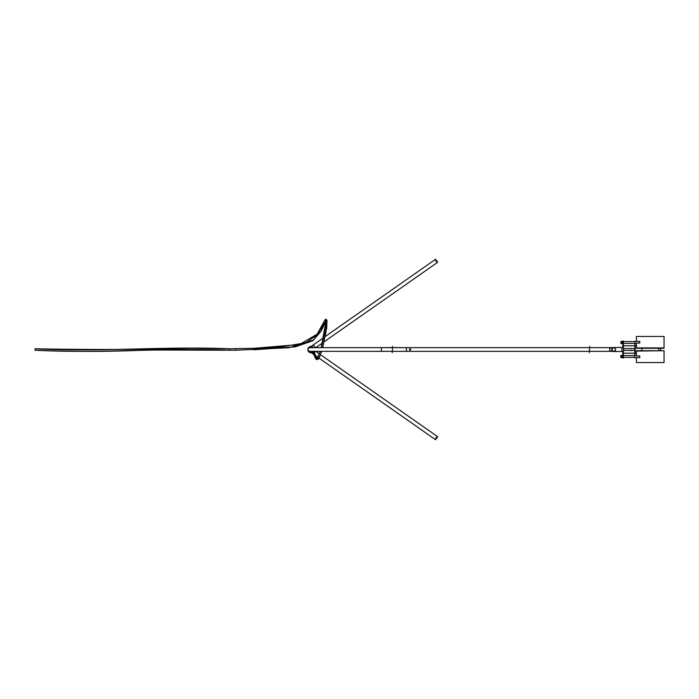<?xml version="1.0" encoding="UTF-8"?>
<svg xmlns="http://www.w3.org/2000/svg" width="699" height="699" viewBox="0 0 699 699"><rect width="100%" height="100%" fill="white"/><g stroke="black" fill="none" stroke-linecap="round" stroke-linejoin="round"><path stroke-width="1.05" d="M381.374 351.344L381.374 347.656L309.91 347.656A1.844 1.844 0 0 0 308.067 349.5A1.844 1.844 0 0 0 309.91 351.344L392.209 351.344M410.654 349.753L410.654 349.247M589.309 351.344L406.416 351.344L406.416 347.656L589.309 347.656M323.541 337.704L311.02 346.468A3.128 3.128 0 0 0 307.857 349.605A3.128 3.128 0 0 0 313.598 351.344M310.749 346.669L308.853 347.988A1.844 1.844 0 0 0 308.853 351.012L311.055 352.549M313.379 344.825L315.363 347.656L313.379 344.825M311.291 352.715L313.379 354.175L313.755 353.642L313.379 354.175L435.582 439.75L436.429 438.544L435.678 438.011L436.097 437.408L436.849 437.941L437.696 436.726L320.57 354.716M314.445 352.654L315.363 351.344L314.445 352.654M323.987 341.89L437.696 262.274L436.849 261.059L436.097 261.592L435.678 260.989L436.429 260.456L435.582 259.25L325.131 336.595M322.335 343.052L315.747 347.656M319.391 353.886L315.747 351.344M410.103 348.862L410.103 350.138L410.103 348.862M410.103 348.888A0.612 0.612 0 0 0 409.492 349.5A0.612 0.612 0 0 0 410.103 350.112L410.103 348.888L410.103 350.112A0.612 0.612 0 0 0 410.715 349.5A0.612 0.612 0 0 0 410.103 348.888M612.962 347.656L589.676 347.656M392.585 351.344L406.416 351.344L406.416 347.656L392.585 347.656M612.962 351.344L589.676 351.344M612.411 350.977L609.755 350.977L609.755 348.023L612.411 348.023M410.226 350.094L410.697 349.622M622.826 351.527L622.826 357.975L623.386 357.975L623.386 341.025L622.826 341.025L622.826 347.473M623.386 347.473L613.809 347.473A2.027 2.027 0 0 0 611.782 349.5A2.027 2.027 0 0 0 613.809 351.527L623.386 351.527M611.975 349.308L611.975 349.29A1.844 1.844 0 0 1 612.001 349.133L612.132 348.827M614.168 351.309L614.168 351.309A1.844 1.844 0 0 1 614.019 351.326L613.591 351.326A1.844 1.844 0 0 1 613.442 351.309L613.04 351.178A1.844 1.844 0 0 1 612.901 351.108L612.56 350.854A1.844 1.844 0 0 1 612.446 350.749L612.202 350.409A1.844 1.844 0 0 1 612.132 350.269L612.001 349.867A1.844 1.844 0 0 1 611.975 349.71M615.478 350.269L615.478 350.269A1.844 1.844 0 0 1 615.408 350.409L615.164 350.749A1.844 1.844 0 0 1 615.05 350.854L614.709 351.108A1.844 1.844 0 0 1 614.57 351.178L614.185 351.3M612.149 349.5A1.66 1.66 0 0 0 613.809 351.16A1.66 1.66 0 0 0 615.461 349.5A1.66 1.66 0 0 0 613.809 347.84A1.66 1.66 0 0 0 612.149 349.5M615.636 349.29L615.636 349.71A1.844 1.844 0 0 1 615.609 349.867L615.609 349.867M612.132 348.81L612.132 348.731A1.844 1.844 0 0 1 612.202 348.591L612.446 348.251A1.844 1.844 0 0 1 612.56 348.146L612.892 347.901A1.844 1.844 0 0 1 613.04 347.822L613.442 347.691A1.844 1.844 0 0 1 613.591 347.674L614.019 347.674A1.844 1.844 0 0 1 614.168 347.691L614.473 347.831M614.168 347.691L614.561 347.822A1.844 1.844 0 0 1 614.709 347.892L615.05 348.146A1.844 1.844 0 0 1 615.164 348.251L615.19 348.329M634.989 341.208L634.622 357.792L634.989 341.208M636.422 341.4L636.422 336.446L664.05 336.446L664.05 348.294L636.422 348.294L636.422 343.06L639.777 343.06L639.777 341.4L634.989 341.4M664.05 347.91L636.422 347.91M639.777 357.451L639.777 355.94L636.422 355.94L636.422 350.706L664.05 350.706L636.422 351.09M636.422 357.6L636.422 362.554L664.05 362.554L664.05 351.09M631.774 348.583L629.222 348.583M630.183 348.583L631.092 348.259M641.804 350.706L641.804 348.294M636.422 345.813L635.173 345.813L635.173 353.187L636.422 353.187M629.222 350.417L631.774 350.417M634.622 345.813L623.386 345.813M634.622 353.187L623.386 353.187M631.092 350.741L630.183 350.417M321.322 347.656L324.747 332.208L325.813 323.733L325.227 319.548L317.704 333.834L299.548 344.528L253.728 348.32L229.429 348.766C164.693 346.084 99.739 352.261 35.081 348.766L34.95 350.234L35.081 348.766C87.2 349.867 139.328 349.675 191.465 348.198L229.429 348.766L229.429 350.234C164.562 347.552 99.887 353.738 34.95 350.234L34.95 350.234C72.775 351.824 110.599 351.737 148.441 349.989L235.563 350.234L288.836 347.744L313.737 340.063L325.638 321.601M320.194 351.344L317.398 357.984L320.299 351.344M313.414 351.58L316.848 359.033L318.927 358.412L321.61 351.344M322.597 347.656L325.891 332.444L326.852 324.415L326.276 320.579L325.481 320.439L325.647 322.999L321.199 347.656M235.572 348.766L235.563 350.234M392.585 346.372L392.209 352.628L392.585 346.372M589.676 346.372L589.309 352.628L589.676 346.372M313.204 347.656A2.945 2.945 0 0 0 308.041 349.605A2.945 2.945 0 0 0 313.37 351.344M313.44 347.656A3.128 3.128 0 0 0 310.994 346.468M660.59 349.089L660.59 350.706L660.59 349.089M621.018 343.358L622.617 343.358M622.617 343.008L621.018 343.008M621.009 341.933L622.617 342.134L622.643 341.4L620.992 341.496L622.617 341.925M620.957 342.423L622.687 342.423L620.957 342.423M620.965 343.462L622.669 343.462M620.992 343.576L622.643 343.576M622.826 343.419L620.904 343.524L620.992 341.453M620.992 342.195L622.643 342.195M620.992 341.794L622.643 341.794M620.957 341.514L622.617 341.496L621.018 341.496M622.643 341.453L621.018 341.435L622.826 341.584M622.643 343.602L621.018 343.585M622.643 357.425L621.018 357.53L622.617 357.53L622.643 357.006L620.992 357.006L622.643 357.093L620.992 357.591L622.739 357.512L621 357.591M621.018 355.695L622.617 355.564L620.992 355.721L622.617 356.062L622.643 355.398L621.018 355.695M621 355.468L622.643 355.468L620.957 355.494M622.617 355.424L621.018 355.424L622.826 355.581M622.643 355.782L620.992 356.106L622.617 356.507L622.643 355.782L620.992 356.123M620.992 356.665L622.617 356.944M622.826 357.416L620.808 357.416L620.808 355.581L622.643 355.398M621.018 357.303L622.643 357.084M621.018 355.564L622.643 355.468M621.909 347.473L621.909 351.527M658.746 350.706L658.746 348.294M620.992 342.283L622.643 342.283M622.617 343.192L621.018 343.192M622.617 342.79L621.018 342.79M622.617 342.344L621.018 342.344M620.992 355.511L622.643 355.511M620.992 356.21L622.643 356.21M622.617 357.128L621.018 357.128M622.617 356.717L621.018 356.717M622.617 356.272L621.018 356.272M622.617 355.861L621.018 355.861M381.374 347.656L392.209 347.656M634.622 343.419L623.386 343.419M634.622 341.584L623.386 341.584M634.622 357.416L623.386 357.416M634.622 355.581L623.386 355.581M634.622 350.417L623.386 350.417M634.622 348.583L623.386 348.583M636.422 343.602L634.989 343.602M636.422 355.398L634.989 355.398M639.777 357.6L634.989 357.6M317.39 357.993L315.721 355.913L313.886 351.344M318.377 359.085L321.723 351.344M322.72 347.656L326.748 327.674L326.983 320.343L326.118 319.225L325.227 319.548L316.437 335.424L305.725 342.755L279.967 347.141L253.728 348.32M253.728 349.797L295.327 346.835L312.811 340.754L321.121 331.169L325.638 321.671M312.252 351.344L312.602 352.069M312.68 352.235L315.861 359.033L317.154 359.618L318.342 359.111M377.879 347.656L392.209 347.56M392.585 347.56L403.332 347.656M622.617 341.75L621.018 341.75"/></g></svg>
